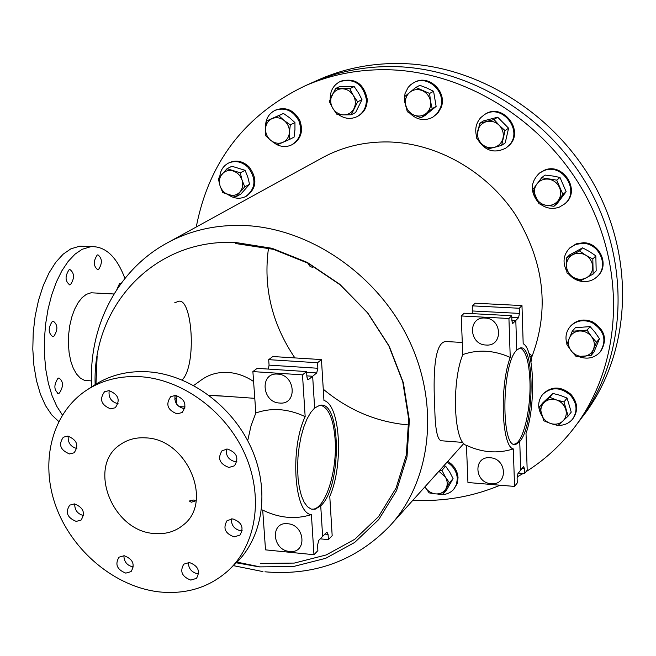 <?xml version="1.0" encoding="UTF-8"?>
<svg xmlns="http://www.w3.org/2000/svg" width="656" height="656" viewBox="0 0 656 656"><rect width="100%" height="100%" fill="white"/><g stroke="black" fill="none" stroke-linecap="round" stroke-linejoin="round"><path stroke-width="0.98" d="M320.768 405.269C328.787 407.852 333.576 419.315 335.134 439.668C337.323 469.967 326.089 507.104 313.535 509.13L312.018 509.31M520.249 348.016C525.841 350.624 529.072 361.669 529.933 381.152C531.04 409.155 523.176 442.464 514.714 444.063L514.156 444.178M472.263 313.642L472.287 305.86L519.273 308.254L519.437 313.404L518.584 317.684L515.805 320.472L511.885 320.267L515.805 320.472L516.772 350.107C501.274 363.719 500.823 451.418 516.149 444.178L519.741 441.496L520.675 470.106L517.953 473.558L517.108 477.978L517.272 482.947L514.558 486.424L513.304 448.917C497.732 453.837 482.111 452.64 466.441 445.309L467.941 482.521L514.558 486.424M518.322 473.091L524.562 473.599L524.406 468.687L523.627 466.49L520.675 470.106L519.741 441.496L518.314 441.39L519.741 441.496C534.706 425.498 534.968 342.498 519.872 348.09L516.772 350.107L515.805 320.472L512.787 323.424L511.91 320.915L511.737 315.708L508.933 318.488L461.217 315.962L464.218 313.224L511.737 315.708M508.933 318.488L510.237 357.438C494.009 350.165 478.183 349.213 462.783 354.584C451.295 382.751 453.919 443.079 466.441 445.309M461.217 315.962L462.783 354.584M510.237 357.438C499.437 385.9 501.66 446.744 513.304 448.917M524.562 473.599L527.186 470.237L526.022 433.444C535.927 405.17 534.304 348.869 523.185 343.752L521.979 305.573L519.273 308.254M472.287 305.86L475.19 303.22L521.979 305.573M268.386 369.082L269.067 365.121L268.689 359.66L317.529 362.743L317.865 368.262L316.692 372.961L312.658 376.257L306.852 375.88L312.658 376.257L314.634 408.016L310.731 412.46L307.074 418.831L303.835 426.867L301.161 436.24L299.177 446.547L297.972 457.339L297.594 468.13L298.078 478.454L299.382 487.843L301.448 495.895L304.179 502.275L307.459 506.719L311.124 509.072L315.028 509.269L320.727 505.817L322.629 536.395L318.701 540.454L317.545 545.308L317.881 550.614L313.962 554.705L311.403 514.599C295.421 519.642 279.185 518.142 262.703 510.097L265.524 549.859L313.962 554.705M320.259 538.847L328.394 539.634L328.074 534.386L326.934 532.123L322.629 536.395L320.727 505.817L319.242 505.686L320.727 505.817C342.145 486.982 341.341 399.004 319.562 405.408L314.634 408.016L312.658 376.257L308.246 379.767L306.934 377.151L306.582 371.567L302.498 374.855L252.888 371.591L257.177 368.352L306.582 371.567M302.498 374.855L305.163 416.626C288.058 408.639 271.617 407.425 255.824 412.993L251.076 425.703L247.697 440.668M252.888 371.591L255.824 412.993M261.514 509.786L262.703 510.097M305.163 416.626C289.78 448.499 294.216 513.779 311.403 514.599M328.394 539.634L332.174 535.69L329.779 496.403C343.752 464.874 340.349 404.768 323.949 400.472L321.456 359.578L317.529 362.743M268.689 359.66L272.83 356.536L321.456 359.578M219.768 176.776C220.367 170.429 223.27 165.87 228.468 163.098C235.389 160.203 241.916 161.606 248.05 167.296C256.57 178.883 255.815 188.608 245.795 196.488C239.948 199.309 234.077 198.711 228.198 194.701M229.28 162.696L229.444 162.614C236.349 159.728 242.876 161.122 249.001 166.813C257.513 178.375 256.758 188.1 246.746 195.972L245.975 196.398M240.285 172.815L242.056 180.088L244.754 186.862L235.963 196.734L240.809 194.119L249.559 184.295L247.804 177.071L245.123 170.322L231.921 166.263L227.017 168.723L240.285 172.815L245.123 170.322M235.963 196.734L222.769 192.61L220.055 185.878L218.292 178.645L227.017 168.723M244.754 186.862L249.559 184.295M220.055 185.878C218.735 181.277 219.44 177.3 222.171 173.93C225.139 170.806 228.805 169.83 233.175 171.003C237.48 172.503 240.44 175.529 242.056 180.088C243.368 184.713 242.646 188.707 239.883 192.052C236.898 195.16 233.233 196.111 228.887 194.922C224.606 193.422 221.662 190.404 220.055 185.878M265.59 127.879C265.229 119.671 268.394 113.824 275.085 110.331C285.163 107.059 293.093 110.569 298.882 120.86C302.588 131.446 300.194 139.441 291.707 144.853C287.016 147.075 282.17 147.059 277.152 144.796M276.537 144.492L272.691 141.868M275.848 109.978L276.02 109.896C286.09 106.633 294.011 110.134 299.792 120.409C303.49 130.987 301.104 138.982 292.617 144.386L291.895 144.755M290.313 124.853L289.427 132.389L289.435 139.474L282.793 142.385L277.07 144.828L270.871 140.466L265.59 135.661L265.541 128.609L266.41 121.098L271.166 118.867L283.466 113.447L278.759 115.653L284.089 120.466L290.313 124.853L294.954 122.598L289.649 117.801L283.466 113.447M266.41 121.098L278.759 115.653M289.435 139.474L294.068 137.137L294.954 129.65L294.954 122.598M265.541 128.609C265.959 123.869 268.156 120.532 272.117 118.588C276.233 116.965 280.219 117.588 284.089 120.466C287.779 123.607 289.558 127.584 289.427 132.389C288.976 137.145 286.77 140.474 282.793 142.385C278.677 143.976 274.708 143.336 270.871 140.466C267.205 137.342 265.434 133.389 265.541 128.609M330.222 99.097L330.214 99.048C330.099 90.864 333.42 85.018 340.193 81.5C354.289 78.105 363.014 84.107 366.384 99.507C366.474 107.338 363.375 113.045 357.061 116.629C350.796 119.507 344.638 118.851 338.586 114.661M340.874 81.188L341.071 81.098C355.15 77.703 363.867 83.697 367.229 99.081C367.327 106.903 364.219 112.602 357.922 116.178L357.282 116.514M357.651 101.828L351.239 114.775L343.728 114.874L337.069 114.546L332.748 108.215L329.271 101.45L335.601 88.494L340.046 86.412L354.183 86.559L349.812 88.642L353.313 95.44L357.651 101.828L361.981 99.663L358.496 92.906L354.183 86.559M335.601 88.494L349.812 88.642M351.239 114.775L355.585 112.537L361.981 99.663M332.002 95.186C334.216 91.036 337.635 88.896 342.268 88.765C346.934 88.995 350.616 91.217 353.313 95.44C355.741 99.835 355.978 104.197 354.019 108.519C351.78 112.66 348.344 114.784 343.728 114.874C339.086 114.628 335.429 112.414 332.748 108.215C330.329 103.845 330.075 99.507 332.002 95.186M406.343 108.084L404.301 100.352L405.006 93.644L408.122 87.42L410.804 84.649L414.018 82.549C428.089 74.53 446.752 92.455 440.373 107.912L437.24 113.414L432.484 117.408C424.186 121.352 416.568 119.884 409.623 113.004M414.576 82.262L414.822 82.139C428.885 74.128 447.515 92.029 441.144 107.469L438.019 112.971L432.747 117.252M432.189 108.666L420.996 117.777L413.747 114.98L407.286 111.75L405.597 104.402L404.686 96.612L415.822 87.428L419.865 85.321L427.097 88.109L433.583 91.307L429.614 93.455L430.516 101.278L432.189 108.666L436.133 106.436L433.583 91.307M415.822 87.428L429.614 93.455M420.996 117.777L424.998 115.497L436.133 106.436M409.852 92.242C413.6 89.372 417.757 88.839 422.325 90.643C426.777 92.775 429.508 96.317 430.516 101.278C431.197 106.272 429.754 110.331 426.195 113.447C422.431 116.284 418.282 116.793 413.747 114.98C409.328 112.848 406.605 109.322 405.597 104.402C404.9 99.433 406.318 95.382 409.852 92.242M476.658 136.71C474.632 129.412 476.002 123.049 480.758 117.621L484.407 114.669C502.004 102.697 524.177 131.159 508.613 145.755L505.874 148.076C494.485 153.816 485.137 151.011 477.83 139.646M484.825 114.406L485.128 114.218C502.717 102.254 524.866 130.683 509.31 145.263L506.194 147.846M505.03 130.593L501.643 145.361L494.148 147.428L487.367 149.019L481.561 143.738L476.469 137.99L479.766 123.254L483.464 120.925L497.674 117.194L494.058 119.515L499.191 125.28L505.03 130.593L508.589 128.207L497.674 117.194M479.766 123.254L494.058 119.515M501.643 145.361L505.21 142.893L508.589 128.207M486.547 121.614C491.27 120.556 495.485 121.778 499.191 125.28C502.668 129.027 503.931 133.34 502.996 138.219C501.717 143 498.773 146.067 494.148 147.428C489.433 148.453 485.243 147.223 481.561 143.738C478.117 140.015 476.846 135.726 477.757 130.864C479.003 126.091 481.93 123.008 486.547 121.614M538.043 202.089C530.015 191.65 530.442 182.032 539.322 173.241L543.578 170.822C562.43 162.171 580.798 191.478 564.447 204.065L559.289 207.148C552.623 209.469 546.3 208.469 540.331 204.139M539.642 172.987L544.242 170.306C563.078 161.663 581.421 190.929 565.078 203.508L564.8 203.762M562.914 194.455L553.992 206.271L546.161 205.312L538.986 203.811L532.82 189.592L541.651 177.735L544.988 175.078L552.795 176.013L559.986 177.456L556.731 180.146L562.914 194.455L566.128 191.691L559.986 177.456M541.651 177.735L556.731 180.146M553.992 206.271L557.256 203.442L566.128 191.691M548.859 179.195C553.779 180.154 557.329 182.95 559.511 187.567C561.372 192.306 560.913 196.669 558.133 200.646C555.074 204.393 551.089 205.951 546.161 205.312C541.274 204.336 537.748 201.556 535.575 196.972C533.713 192.265 534.156 187.919 536.903 183.934C539.929 180.17 543.914 178.588 548.859 179.195M566.784 271.281C562.389 262.638 563.307 254.938 569.539 248.189L575.599 244.442L582.79 243.327C598.994 243.212 609.022 265.36 597.698 276.11C593.901 279.923 589.227 281.752 583.66 281.604C577.936 281.227 573.09 278.866 569.129 274.528M569.826 247.911L576.222 243.843L583.405 242.728C599.592 242.613 609.604 264.729 598.288 275.471L598.034 275.741M582.594 247.845L569.744 254.807L566.571 257.923L579.486 250.928L582.594 247.845L589.506 251.56L595.845 255.873L592.819 259.005L593.139 274.069L596.165 270.846L595.845 255.873M579.486 250.928L585.849 255.266L592.819 259.005M593.139 274.069L580.183 280.981L573.262 277.258L566.948 272.912L566.571 257.923M585.849 255.266C590.129 258.054 592.409 261.916 592.688 266.853C592.614 271.773 590.507 275.43 586.357 277.841C582.036 279.948 577.665 279.751 573.262 277.258C569.014 274.479 566.743 270.641 566.456 265.737C566.497 260.842 568.588 257.168 572.713 254.733C577.034 252.593 581.413 252.773 585.849 255.266M572.795 352.821L567.579 345.614M566.997 344.121C564.914 337.34 566.062 331.395 570.433 326.27C576.403 320.489 583.561 319.242 591.909 322.531C604.34 330.46 607.095 340.275 600.174 351.993C594.418 358.094 587.309 359.644 578.846 356.634M570.753 325.917L571.048 325.581C577.018 319.8 584.168 318.554 592.507 321.842C604.922 329.755 607.677 339.57 600.757 351.272L600.478 351.624M590.097 326.598L575.353 327.721L572.245 331.231L587.063 330.116L590.097 326.598L595.058 332.33L599.453 338.742L596.476 342.325L591.015 355.585L594.016 351.928L599.453 338.742M587.063 330.116L591.482 336.561L596.476 342.325M591.015 355.585L576.23 356.618L571.253 350.894L566.874 344.482L572.245 331.231M591.482 336.561C594.426 340.653 595.082 344.9 593.45 349.312C591.507 353.568 588.129 355.954 583.315 356.454C578.461 356.626 574.443 354.773 571.253 350.894C568.326 346.835 567.653 342.604 569.252 338.209C571.163 333.945 574.533 331.551 579.346 331.009C584.217 330.813 588.268 332.666 591.482 336.561M541.93 415.863C537.412 408.139 537.649 401.005 542.643 394.453C551.212 386.761 560.413 386.966 570.236 395.043C577.067 403.096 577.838 411.115 572.557 419.118C568.932 423.432 564.144 425.498 558.182 425.326M543.02 394.01L543.283 393.69C551.844 386.015 561.036 386.212 570.851 394.281C577.674 402.325 578.444 410.336 573.164 418.331L572.811 418.774M549.662 397.265L556.509 399.971L563.971 401.939L567.096 398.069L560.265 395.371L552.852 393.42L542.84 402.825L539.601 406.704L549.662 397.265L552.852 393.42M563.971 401.939L568.145 416.084L571.237 412.132L567.096 398.069M568.145 416.084L558.018 425.473L550.589 423.497L543.783 420.767L539.601 406.704M565.759 409.401C566.964 414.051 565.964 417.979 562.774 421.168C559.338 424.112 555.279 424.883 550.589 423.497C545.972 421.808 542.906 418.684 541.38 414.116C540.175 409.492 541.151 405.572 544.316 402.366C547.727 399.397 551.786 398.602 556.509 399.971C561.151 401.661 564.234 404.801 565.759 409.401M556.788 425.203L551.54 423.801M531.688 360.169L530.917 361.677M528.892 353.166L531.549 355.454L529.958 357.012M76.203 521.397L81.032 520.118C85.6 512.918 83.419 507.514 74.481 503.898L69.741 505.128C65.083 512.311 67.24 517.732 76.203 521.397M69.552 453.952L74.103 452.804C79.122 445.44 77.014 439.873 67.789 436.109L63.345 437.199C58.228 444.538 60.303 450.123 69.552 453.952M110.692 408.893L115.292 407.729C120.589 400.152 118.498 394.453 109.019 390.632L104.534 391.739C99.13 399.283 101.18 405.006 110.692 408.893M177.112 413.879L182.114 412.517C187.296 404.809 185.123 399.094 175.587 395.388L170.708 396.675C165.402 404.367 167.534 410.098 177.112 413.879M184.82 408.68L184.18 408.655C177.145 406.884 174.111 402.456 175.086 395.363M228.911 467.457L234.463 465.809C239.161 458.142 236.849 452.558 227.525 449.073L222.097 450.647C217.275 458.298 219.547 463.899 228.911 467.457M236.923 461.824L235.602 461.816C228.78 460.143 225.697 455.895 226.336 449.057M234.143 536.895L239.973 535.091C244.196 527.621 241.802 522.225 232.79 518.888L227.074 520.626C222.745 528.08 225.098 533.5 234.143 536.895M242.228 530.802L240.727 530.786C234.331 529.261 231.224 525.284 231.404 518.871M190.798 580.101L196.48 578.371C200.523 571.122 198.145 565.825 189.346 562.504L183.77 564.168C179.629 571.409 181.974 576.714 190.798 580.101M198.686 573.82L197.595 573.77C191.56 572.327 188.485 568.555 188.362 562.454M125.796 573.123L131.069 571.614C135.259 564.463 132.971 559.166 124.197 555.722L119.023 557.174C114.743 564.308 116.998 569.629 125.796 573.123M133.406 566.956L132.988 566.923C127.067 565.488 124.033 561.749 123.886 555.698M98.523 269.534L97.769 269.772C93.382 266.164 93.193 261.252 97.195 255.036L97.933 254.815C102.303 258.398 102.508 263.31 98.523 269.534M70.52 284.597L69.7 284.86C65.083 281.194 64.878 276.151 69.093 269.731L69.889 269.485C74.505 273.134 74.71 278.169 70.52 284.597M53.792 336.397L52.857 336.717C48.175 333.125 47.986 328.033 52.308 321.432L53.218 321.137C57.9 324.704 58.089 329.788 53.792 336.397M59.417 393.059L58.392 393.436C53.866 390.008 53.718 384.974 57.958 378.34L58.95 377.979C63.476 381.382 63.632 386.409 59.417 393.059M116.834 289.501L119.581 283.515L121.098 283.376M191.29 502.217L195.636 500.881L193.914 499.995L189.846 500.758L189.559 501.168L191.29 502.217M154.332 533.508C165.476 534.484 175.078 531.672 183.147 525.079C213.84 502.291 187.231 439.11 145.993 437.888C136.268 437.199 127.707 439.438 120.327 444.588C86.74 466.006 112.11 531.385 154.332 533.508M85.903 246.41L79.835 246.148L70.905 248.821L63.115 254.208L55.735 262.318L49.02 272.921L43.214 285.696L38.532 300.243L35.162 316.053L33.226 332.576L32.8 349.23L33.899 365.417L36.465 380.562L40.41 394.149L45.567 405.72L51.75 414.92L58.72 421.48M124.894 278.439C116.776 256.742 105.468 246.139 90.971 246.631L82.115 249.313L74.989 254.192L68.183 261.391L61.91 270.756L56.35 282.047L51.685 294.954L48.068 309.115L45.608 324.113L44.395 339.496L44.46 354.798L45.797 369.558L48.372 383.325L52.078 395.707L56.81 406.359L62.394 414.994M462.906 442.415L442.234 440.832C437.626 441.488 435.133 430.393 434.764 407.565C433.181 377.503 433.723 342.399 445.826 341.514L449.016 341.702M229.928 568.982L235.11 564.004C263.064 537.945 270.272 490.335 251.338 448.138C232.47 405.941 189.559 374.486 148.002 371.804C128.215 370.648 110.593 374.929 95.136 384.646L93.898 385.449M140.663 376.733C120.753 375.552 103.033 379.84 87.494 389.607C52.144 412.165 39.549 461.414 55.891 506.26C72.135 551.155 115.177 587.013 159.424 591.925C186.484 594.582 209.526 587.382 228.534 570.318C256.635 544.136 263.835 496.207 244.737 453.706C225.705 411.197 182.483 379.48 140.663 376.733M253.585 381.489C245.557 376.109 237.087 373.1 228.157 372.452C218.3 371.895 209.576 374.24 201.991 379.504L201.4 379.931M582.561 416.716C628.948 357.684 636.435 266.344 597.313 190.56C558.24 114.792 476.592 63.73 397.725 63.476C369.853 63.435 343.728 68.765 319.349 79.45L312.264 82.615C336.815 71.857 363.137 66.502 391.23 66.551C470.729 66.855 553.106 118.424 592.565 194.881C632.064 271.363 624.569 363.473 577.846 422.915C624.569 363.473 632.064 271.363 592.565 194.881C553.106 118.424 470.729 66.855 391.23 66.551C363.137 66.502 336.815 71.857 312.264 82.615L310.14 83.566M526.063 471.672C544.021 460.373 559.683 446.228 573.049 429.229C620.109 369.369 627.612 276.471 587.719 199.293C547.875 122.123 464.751 70.036 384.621 69.692C356.306 69.618 329.779 75.005 305.056 85.846C245.164 114.743 208.903 161.786 196.275 226.984M531.606 357.52C549.867 309.862 544.447 262.203 515.354 214.561C486.399 171.027 436.658 142.959 388.213 141.942C364.638 141.606 342.957 146.731 323.162 157.325L321.522 158.227M185.156 406.95L179.006 406.605M209.149 395.412L226.066 396.298M94.3 292.961L91.086 292.789L86.346 294.347L82.049 297.685L78.08 302.728L74.604 309.271L71.783 317.028L69.749 325.671L68.609 334.814L68.396 344.047L69.134 352.944L70.782 361.128L73.267 368.221L76.457 373.928L80.221 378.004L84.378 380.308L91.487 380.931M412.936 500.192C443.39 501.799 472.459 496.805 500.143 485.21M517.125 476.945L523.119 473.484M83.607 515.575C77.597 514.017 74.628 510.13 74.718 503.931M76.891 448.548C70.602 446.769 67.716 442.636 68.224 436.15M118.129 403.768C111.282 402.005 108.297 397.634 109.183 390.648M182.147 379.963C197.161 365.056 192.126 296.881 178.416 301.358L174.619 302.851M312.871 267.5L310.116 266.484L307.664 262.999M319.349 79.45L317.233 80.393M408.68 424.965C377.077 422.251 348.607 410.328 323.26 389.188M294.888 357.922C271.887 323.752 263.097 287.123 268.517 248.042M447.056 462.177C453.329 466.121 456.756 471.574 457.322 478.544L456.502 484.448L453.632 489.45C449.434 493.878 444.079 495.403 437.56 494.025M447.777 461.365C454.05 465.301 457.47 470.754 458.044 477.716L457.216 483.62L453.845 489.204M439.717 470.352L441.939 470.327L445.334 476.969L449.426 482.816L453.075 478.618L449.704 472.017L445.629 466.195L443.759 465.842M441.939 470.327L445.629 466.195M449.426 482.816L442.989 494.091L446.662 489.852L453.075 478.618M442.989 494.091L435.699 493.902L429.139 492.894L424.908 486.859M438.897 471.262L445.334 476.969C447.646 481.127 447.818 485.087 445.85 488.868C443.604 492.459 440.217 494.14 435.699 493.902C431.164 493.353 427.614 491.082 425.047 487.096L424.908 486.85M490.163 457.765C473.156 455.846 474.239 482.89 491.123 483.669C508.121 485.752 507.203 458.503 490.163 457.765M484.997 318.053C502.365 318.34 503.332 346.712 485.998 345.023C468.786 344.687 467.662 316.52 484.997 318.053M277.636 374.109C295.676 374.617 297.627 405.064 279.579 403.03C261.711 402.464 259.587 372.272 277.636 374.109M287.705 523.742C270.018 521.446 272.051 550.351 289.567 551.425C307.262 553.894 305.393 524.767 287.705 523.742M512.426 323.26L513 323.293M521.946 468.491L524.406 468.687M472.484 310.969L519.437 313.404M511.787 317.332L518.584 317.684M307.648 379.529L308.591 379.586M324.876 534.082L328.074 534.386M269.067 365.121L317.865 368.262M306.631 372.305L316.692 372.961M260.678 563.447L294.298 563.078L326.196 554.951L354.773 539.281L378.512 516.666L396.06 488.089L406.351 454.92L408.672 418.84L402.751 381.776L388.803 345.761L367.54 312.814L340.136 284.802L308.14 263.253L273.363 249.313L235.775 243.565M236.357 562.807L259.259 566.891L293.347 566.538L325.688 558.322L354.675 542.455L378.75 519.544L396.56 490.573L407.007 456.937L409.369 420.332L403.358 382.719L389.205 346.171L367.631 312.74L339.816 284.302L307.344 262.433L272.051 248.296L235.906 242.54C154.611 238.079 92.111 305.721 95.153 384.629M389.615 526.186L389.836 525.94C431.287 481.004 440.217 405.096 408.811 339.701C377.479 274.298 309.189 227.747 243.515 225.475C216.095 224.639 191.068 230.231 168.444 242.269L323.162 157.325M514.714 444.063L516.149 444.178M313.535 509.13L315.028 509.269M228.468 163.098L229.444 162.614M275.085 110.331L276.02 109.896M340.193 81.5L341.071 81.098M414.018 82.549L414.822 82.139M484.407 114.669L485.128 114.218M539.322 173.241L539.986 172.725M569.539 248.189L570.162 247.583M570.433 326.27L571.048 325.581M542.643 394.453L543.283 393.69M97.769 269.772L97.252 269.747M69.7 284.86L69.118 284.827M52.857 336.717L52.193 336.676M58.392 393.436L57.679 393.387M183.754 524.554L183.147 525.079M79.835 246.148L90.971 246.631M95.136 384.646L87.494 389.607M168.444 242.269C117.203 269.378 88.002 327.237 91.709 386.868M233.405 565.644L262.925 571.597M312.264 82.615L305.056 85.846M201.991 379.504L193.7 385.482M176.275 398.044L174.734 399.16M91.086 292.789L113.996 293.986M463.817 443.497L391.952 523.586M264.958 571.811C314.404 576.042 356.036 560.757 389.836 525.94M254.782 398.34L212.405 395.33M462.291 342.465L445.826 341.514M176.792 404.342L176.062 395.437M97.121 356.446L95.965 384.121M237.046 562.126L259.186 566.702M531.704 360.611L531.549 355.454"/></g></svg>
